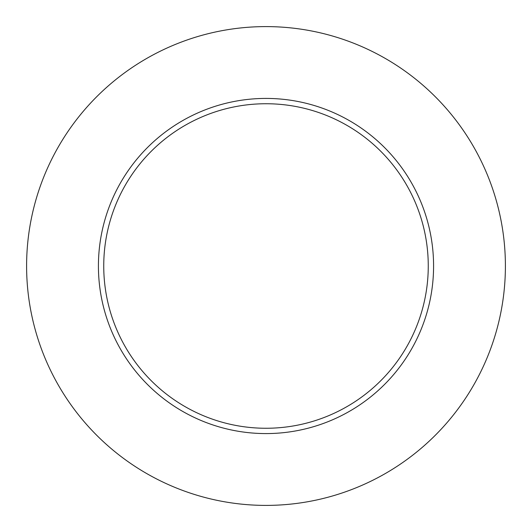 <?xml version="1.0" encoding="UTF-8"?>
<svg xmlns="http://www.w3.org/2000/svg" width="532" height="532" viewBox="0 0 532 532"><rect width="100%" height="100%" fill="white"/><g stroke="black" fill="none" stroke-linecap="round" stroke-linejoin="round"><path stroke-width="0.4" stroke-dasharray="2.66 2" d="M103.74 266A162.26 162.26 0 0 0 266 428.26A162.26 162.26 0 0 0 428.26 266A162.26 162.26 0 0 0 266 103.74A162.26 162.26 0 0 0 103.74 266A162.26 162.26 0 0 1 266 103.74A162.26 162.26 0 0 1 428.26 266M505.4 266A239.4 239.4 0 0 0 266 26.6A239.4 239.4 0 0 0 26.6 266A239.4 239.4 0 0 0 266 505.4A239.4 239.4 0 0 0 505.4 266"/><path stroke-width="0.8" d="M428.26 266A162.26 162.26 0 0 0 266 103.74A162.26 162.26 0 0 0 103.74 266A162.26 162.26 0 0 0 266 428.26A162.26 162.26 0 0 0 428.26 266M505.4 266A239.4 239.4 0 0 0 266 26.6A239.4 239.4 0 0 0 26.6 266A239.4 239.4 0 0 0 266 505.4A239.4 239.4 0 0 0 505.4 266M433.58 266A167.58 167.58 0 0 1 266 433.58A167.58 167.58 0 0 1 98.42 266A167.58 167.58 0 0 1 266 98.42A167.58 167.58 0 0 1 433.58 266"/></g></svg>

